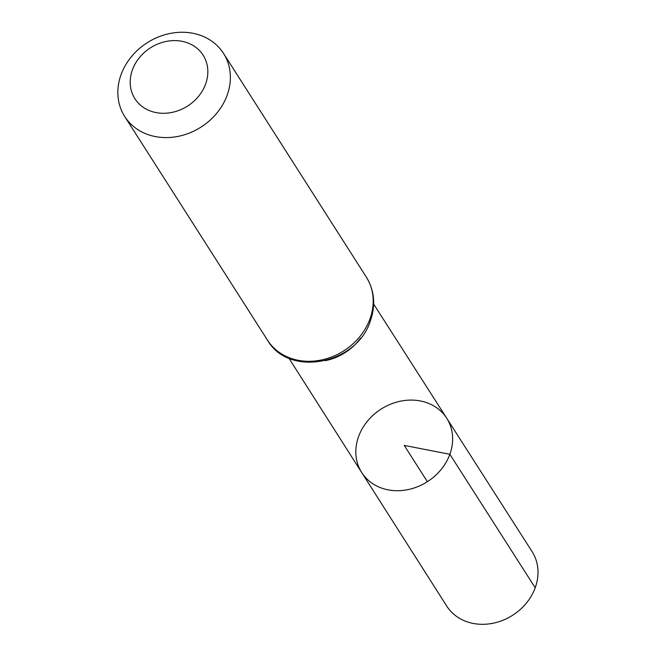 <?xml version="1.0" encoding="UTF-8"?>
<svg xmlns="http://www.w3.org/2000/svg" width="656" height="656" viewBox="0 0 656 656"><rect width="100%" height="100%" fill="white"/><g stroke="black" fill="none" stroke-linecap="round" stroke-linejoin="round"><path stroke-width="0.98" d="M449.86 454.288A50.438 43.05 147.4 0 1 408.032 489.606A50.438 43.05 147.4 0 1 361.694 472.509A50.438 43.05 147.4 0 1 381.062 409.114A50.438 43.05 147.4 0 1 446.72 418.225A50.438 43.05 147.4 0 1 449.86 454.288A50.438 43.05 147.4 0 1 408.032 489.606A50.438 43.05 147.4 0 1 361.694 472.509L446.711 606.037A50.627 43.214 147.4 0 0 493.222 623.2A50.627 43.214 147.4 0 0 535.214 587.751A50.627 43.214 147.4 0 0 532.057 551.557L446.72 418.225A50.438 43.05 147.4 0 1 449.86 454.288M205.607 84.075A40.451 34.522 147.4 0 1 139.482 104.247A40.451 34.522 147.4 0 1 161.942 42.525A40.451 34.522 147.4 0 1 205.607 84.075M227.14 95.251A58.622 50.036 147.4 0 1 178.555 136.292A58.622 50.036 147.4 0 1 124.697 116.473A58.622 50.036 147.4 0 1 147.182 42.755A58.622 50.036 147.4 0 1 223.516 53.382A58.622 50.036 147.4 0 1 227.14 95.251M427.392 481.693L404.227 445.408L449.86 454.288L535.214 587.751M360.587 338.127A50.25 42.894 147.4 0 1 325.286 360.661M369.959 318.964A58.622 50.036 147.4 0 1 321.366 360.005A58.622 50.036 147.4 0 1 267.509 340.185C289.107 377.897 356.995 364.162 370.369 320.907C375.822 305.171 374.478 290.567 366.335 277.094A58.622 50.036 147.4 0 1 369.959 318.964M288.886 358.16L361.694 472.509M373.641 304.056L446.72 418.225M124.697 116.473L267.509 340.185M223.516 53.382L366.335 277.094"/></g></svg>
